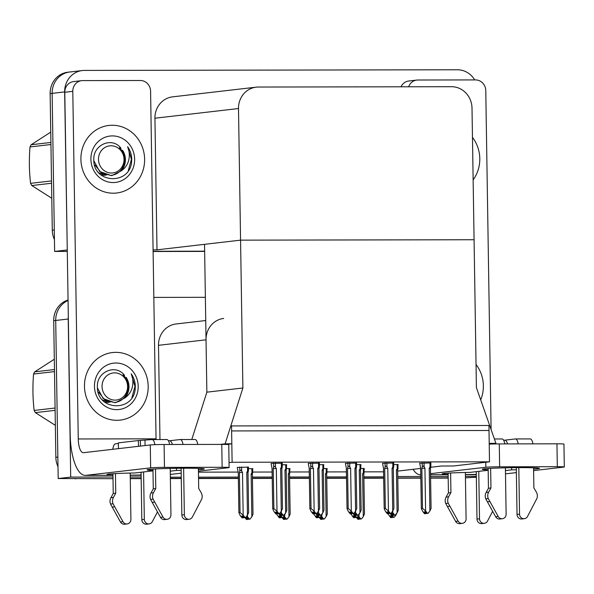 <?xml version="1.0" encoding="UTF-8"?>
<svg xmlns="http://www.w3.org/2000/svg" width="594" height="594" viewBox="0 0 594 594"><rect width="100%" height="100%" fill="white"/><g stroke="black" fill="none" stroke-linecap="round" stroke-linejoin="round"><path stroke-width="0.89" d="M223.678 318.443A21.473 20.099 83.4 0 0 206.036 339.813L206.861 392.174L242.887 387.993L225.119 443.822L231.823 443.807L231.623 430.932L489.011 430.487L489.211 443.362L495.923 443.347L476.403 387.592L472.007 108.13A21.473 20.099 83.4 0 0 451.551 86.709L258.279 87.043A21.473 20.099 83.4 0 0 256.14 87.17A21.473 20.099 83.4 0 0 238.498 108.539L242.887 387.993M205.732 320.53L176.143 323.96A21.473 20.099 83.4 0 0 158.501 345.322L159.979 439.56M397.676 471.101L420.693 468.428M430.739 467.263L441.535 466.015L453.474 465.993L489.501 461.813L488.936 425.482L231.541 425.928L232.113 462.266L489.501 461.813M476.343 477.257L465.451 477.836M448.188 477.866L430.598 477.895L448.188 477.866M420.856 477.91L397.78 477.955L420.856 477.91M383.709 477.977L363.899 478.014L383.709 477.977M346.554 478.044L326.745 478.073L346.554 478.044M309.4 478.111L289.59 478.14L309.4 478.111M272.245 478.17L252.435 478.207L272.245 478.17M238.357 478.229L198.537 478.296L238.357 478.229M181.281 478.326L170.374 478.348L181.281 478.326M141.172 478.4L130.272 478.415L141.172 478.4M113.008 478.675L58.19 478.541L55.71 320.463A21.473 20.099 -96.6 0 1 68.065 300.512A21.473 20.099 -96.6 0 0 55.71 320.463L57.856 457.083L55.851 457.313L53.705 320.701A21.473 20.099 -96.6 0 1 68.05 300.015M153.831 297.408L205.368 297.319M112.986 477.019L70.701 477.093L68.221 319.015A21.473 20.099 -96.6 0 1 68.31 316.543M70.701 477.093L58.19 478.541M170.352 477.205L181.259 477.19M198.522 477.16L238.343 477.086M252.42 477.064L272.23 477.027M289.575 476.997L309.385 476.967M326.722 476.937L346.532 476.9M363.877 476.871L383.687 476.834M141.149 476.967L130.249 476.989M476.336 476.388L465.429 476.41M448.166 476.44L430.576 476.47M420.834 476.485L397.757 476.522M198.441 472.148L238.068 472.082M252.851 472.052L272.149 472.022M290.006 471.992L309.303 471.955M327.16 471.926L346.458 471.896M364.308 471.859L383.613 471.829M282.269 463.194L271.087 463.491M319.416 463.134L308.241 463.431M356.571 463.068L345.396 463.365M393.725 463.001L382.551 463.298M430.88 462.941L419.698 463.238M248.441 467.114L237.266 467.419M289.961 468.666L286.642 468.555M327.108 468.607L323.797 468.488M364.263 468.54L360.944 468.421M286.635 464.812L282.291 464.701M323.782 464.746L319.446 464.634M360.937 464.679L356.593 464.567M398.091 464.619L393.748 464.501M252.806 468.733L248.463 468.621M232.113 462.266L229.039 462.622M191.795 439.501L206.861 392.174L204.536 244.327L240.563 240.147L474.079 239.738L240.563 240.147L157.002 249.836L153.081 249.844M495.923 443.347L489.233 444.126A10.737 0.401 -0.9 0 1 499.279 443.918L556.957 443.815A10.737 0.401 -0.9 0 1 563.944 444.082L564.3 466.973A10.737 0.401 179.1 0 0 557.313 466.706L556.957 443.815M225.119 443.822L220.107 444.401M231.823 443.807L226.307 444.446M204.64 251.18L153.103 251.269L204.64 251.18M67.293 251.418L54.626 251.44L52.138 93.362A21.473 20.099 -96.6 0 1 69.788 71.993A21.473 20.099 -96.6 0 1 71.919 71.867M67.27 249.992L64.649 91.914A21.473 20.099 -96.6 0 1 82.299 70.545A21.473 20.099 -96.6 0 1 84.43 70.419L457.439 69.773A21.473 20.099 -96.6 0 1 474.71 79.915M67.137 249.992L54.626 251.44M256.14 87.17L172.579 96.852A21.473 20.099 83.4 0 0 154.93 118.221L157.002 249.836M448.195 478.096L430.598 478.125M420.864 478.14L397.787 478.185M383.709 478.207L363.899 478.244M346.554 478.274L326.745 478.304M309.407 478.333L289.59 478.37M272.252 478.4L252.443 478.437M238.365 478.46L198.544 478.526M181.281 478.556L170.374 478.578M141.179 478.63L130.272 478.645M76.307 478.742A21.473 20.099 -96.6 0 1 73.374 478.519M58.004 466.654A21.473 20.099 -96.6 0 1 55.851 457.313M54.44 239.553A21.473 20.099 -96.6 0 1 52.287 230.212L54.284 229.982L52.138 93.362A21.473 20.099 -96.6 0 1 69.788 71.993L82.299 70.545M52.287 230.212L50.141 93.592A21.473 20.099 -96.6 0 1 67.783 72.23L69.788 71.993M204.648 251.411L153.111 251.5M246.785 516.023L249.443 519.149L249.992 519.149L248.441 519.26L247.082 517.567L246.079 517.686L247.438 519.379L246.436 519.498L244.928 517.612M247.438 519.379L246.436 519.498M252.777 472.594C252.97 471.45 252.695 471.495 251.938 472.75L251.151 474.005L251.826 516.765L252.999 514.137L252.376 474.109L252.806 468.614M247.535 516.773L247.505 515.072M251.826 516.765L249.992 519.149M247.832 518.51L247.988 519.379L246.844 519.46M249.443 519.149L248.441 519.26M252.999 514.159L252.376 474.109L251.151 474.005M247.557 518.168L247.579 519.379M246.844 519.49L247.847 519.379M242.478 517.879L243.622 517.76L242.478 517.849M243.466 516.891L243.481 517.76M244.075 517.649L245.626 517.53L244.075 517.649L242.716 515.956L241.713 516.067L243.213 517.76L242.07 517.879L240.162 515.503L238.899 512.674L240.05 512.54L239.419 472.512L242.493 472.401L241.669 471.146L241.602 467.01M243.072 517.76L242.07 517.879M243.213 517.76L243.198 516.55M247.505 466.995L247.572 471.131C248.329 469.884 248.604 469.832 248.411 470.975L248.441 466.995M247.572 471.131L246.785 472.393L248.01 472.497L248.411 470.975M246.785 472.393L247.46 515.146L248.634 512.525L248.01 472.497L248.634 512.525M247.46 515.146L245.626 517.53M239.419 472.512L239.828 470.99C240.228 469.847 240.845 469.899 241.669 471.146M240.05 512.54L243.169 515.154L242.493 472.401M245.077 517.53L243.169 515.154M238.899 512.696L238.276 472.646L238.899 512.696M237.258 467.344L238.276 472.646M283.939 515.963L286.59 519.082L287.14 519.082L285.595 519.201L284.229 517.5L283.234 517.619L284.593 519.312L283.59 519.431L282.076 517.545M284.593 519.312L283.59 519.431M289.931 472.527C290.124 471.384 289.842 471.436 289.092 472.683L288.305 473.945L288.974 516.698L290.154 514.077L289.523 474.049L289.954 468.547M284.682 516.706L284.66 515.005M288.974 516.698L287.14 519.082M285.142 519.312L283.999 519.401L285.41 518.97M286.59 519.082L285.595 519.201M290.154 514.077L289.523 474.042L288.305 473.945M284.986 518.443L285.001 519.312M284.712 518.102L284.734 519.312M321.087 515.896L323.745 519.015L324.294 519.015L322.742 519.134L321.384 517.441L320.381 517.552L321.748 519.253L320.745 519.364L319.23 517.485M321.748 519.253L320.745 519.364M327.079 472.468C327.279 471.317 326.997 471.369 326.24 472.616L325.46 473.878L326.128 516.631L327.309 514.01L326.678 473.982L327.108 468.48M321.837 516.639L321.814 514.946M326.128 516.631L324.294 519.015M322.141 518.376L322.297 519.245L321.154 519.334M323.745 519.015L322.742 519.134M327.309 514.01L326.678 473.982L325.46 473.878M321.866 518.042L321.889 519.253M321.154 519.364L322.156 519.245M358.241 515.83L360.9 518.956L361.449 518.948L359.897 519.067L358.538 517.374L357.536 517.493L358.895 519.186L357.9 519.297L356.385 517.419M358.895 519.186L357.9 519.297M364.233 472.401C364.434 471.25 364.152 471.302 363.394 472.557L362.615 473.812L363.283 516.572L364.456 513.944L363.832 473.915L364.263 468.421M358.991 516.58L358.962 514.879M363.283 516.572L361.449 518.948M359.296 518.317L359.444 519.186L358.308 519.267M360.9 518.956L359.897 519.067M364.464 513.966L363.832 473.915L362.615 473.812M359.021 517.975L359.036 519.186M358.308 519.297L359.303 519.186M279.633 517.812L280.776 517.701L279.633 517.782M280.62 516.832L280.635 517.701M281.229 517.582L282.781 517.463L281.229 517.582L279.863 515.889L278.868 516L280.368 517.701L279.225 517.812L276.485 513.951M280.227 517.701L279.225 517.812M280.368 517.701L280.346 516.49M284.6 514.278L284.615 515.08L285.788 512.459M284.615 515.08L282.781 517.463M282.232 517.463L280.762 515.644M316.788 517.753L317.931 517.634L316.788 517.716M317.775 516.765L317.79 517.634M318.377 517.515L319.928 517.404L318.377 517.515L317.018 515.822L316.015 515.941L317.523 517.634L316.379 517.753L313.639 513.892M317.382 517.634L316.379 517.753M317.523 517.634L317.5 516.424M321.755 514.218L321.762 515.02L322.943 512.392M321.762 515.02L319.928 517.404M319.379 517.404L317.916 515.577M355.086 517.567L353.942 517.656L355.346 517.226M354.93 516.698L354.945 517.567M355.531 517.456L357.083 517.337L355.531 517.456L354.173 515.755L353.17 515.874L354.67 517.567L353.534 517.686L350.787 513.825M354.529 517.567L353.534 517.686M354.67 517.567L354.655 516.357M358.902 514.152L358.917 514.953L360.098 512.332M358.917 514.953L357.083 517.337M356.534 517.337L355.071 515.518M391.097 517.619L392.233 517.508L391.09 517.589M392.077 516.639L392.092 517.508M392.686 517.389L394.238 517.27L392.686 517.389L391.327 515.696L390.325 515.807L391.825 517.508L390.681 517.619L387.941 513.758M391.684 517.508L390.681 517.619M391.825 517.508L391.81 516.297M396.057 514.085L396.072 514.887L397.245 512.266M396.072 514.887L394.238 517.27M393.688 517.27L392.226 515.451M281.816 515.525L280.672 515.614L282.083 515.184M281.66 514.656L281.675 515.525M281.385 514.315L281.408 515.525L280.264 515.644L278.697 513.699M285.655 512.912L286.828 510.291L286.197 470.262L284.979 470.158L285.655 512.912L283.821 515.295L282.269 515.414L280.903 513.721L279.908 513.832L281.408 515.525M281.266 515.525L280.264 515.644M286.627 464.686L286.197 470.262L286.828 510.291M283.821 515.295L282.269 515.414M286.605 468.74C286.754 467.686 286.471 467.738 285.766 468.896L284.979 470.158M280.576 512.147L281.363 512.919L281.333 511.152M283.271 515.295L281.363 512.919M271.087 463.417L272.097 468.725L272.728 508.746L273.879 508.62L273.247 468.592L273.656 467.07C274.086 466.015 274.695 466.067 275.497 467.218L275.43 463.09M272.052 468.592L272.728 508.776L273.99 511.583L275.898 513.959L277.042 513.84L277.019 512.629M281.333 463.075L281.4 467.211L280.613 468.473L281.289 511.226L279.455 513.61L278.905 513.61L276.997 511.234L276.321 468.48L275.497 467.218M281.289 511.226L282.462 508.605L281.831 468.577L282.239 467.055C282.38 466 282.105 466.052 281.4 467.211M276.901 513.84L275.542 512.147L276.537 512.028L277.903 513.728L278.905 513.61M273.879 508.62L276.997 511.234M273.247 468.592L276.321 468.48M277.042 513.84L275.898 513.959M282.261 463.075L282.239 467.055M280.613 468.473L281.831 468.577M279.455 513.61L277.903 513.728M276.307 513.929L277.717 513.498M282.462 508.627L281.831 468.569M277.294 512.971L277.45 513.84M276.307 513.959L277.309 513.84M533.583 469.097A28.638 1.069 179.1 0 0 539.493 468.347A28.638 1.069 179.1 0 0 520.871 467.634A28.638 1.069 179.1 0 0 482.231 469.245A28.638 1.069 179.1 0 0 488.164 469.809M473.136 179.841A34.007 31.831 83.4 0 0 479.796 158.591A34.007 31.831 83.4 0 0 472.468 137.363A34.007 31.831 -96.6 0 1 479.796 158.591A34.007 31.831 -96.6 0 1 473.136 179.841M480.695 399.851A34.007 31.831 83.4 0 0 483.368 385.692A34.007 31.831 83.4 0 0 476.039 364.464A34.007 31.831 -96.6 0 1 483.368 385.692A34.007 31.831 -96.6 0 1 480.695 399.851M488.171 470.277L470.054 472.379A28.638 1.069 179.1 0 0 442.203 473.886A28.638 1.069 179.1 0 0 448.136 474.45M505.442 470.574L511.649 469.854A28.638 1.069 179.1 0 0 516.335 469.765M511.612 467.716L511.649 469.854M401.002 86.791A10.737 10.053 -96.6 0 1 408.791 81.007L416.802 80.079A10.737 10.053 83.4 0 1 417.872 80.012L475.542 79.915A10.737 10.053 83.4 0 1 485.773 90.63L491.097 429.566M465.399 474.576A28.638 1.069 179.1 0 0 476.299 474.406M505.494 473.864L516.379 472.601M533.605 470.604L563.624 467.122A10.737 0.401 179.1 0 0 564.3 466.973M499.279 443.918L499.643 466.802L557.313 466.706M499.643 466.802A10.737 0.401 179.1 0 0 485.833 467.255L485.751 462.251M430.531 473.67L485.833 467.255M416.802 80.079A10.737 10.053 83.4 0 0 408.635 86.783M413.06 469.312A42.954 15.028 -90.1 0 0 420.426 474.806A42.954 15.028 -90.1 0 0 420.812 474.792L420.426 474.806M198.403 469.676A28.638 1.069 179.1 0 0 204.314 468.926A28.638 1.069 179.1 0 0 185.692 468.221A28.638 1.069 179.1 0 0 147.052 469.832A28.638 1.069 179.1 0 0 152.985 470.389M80.903 159.281A34.007 31.831 83.4 0 0 116.676 193.005A34.007 31.831 83.4 0 0 144.617 159.17A34.007 31.831 83.4 0 0 108.843 125.453A34.007 31.831 83.4 0 0 80.903 159.281A34.007 31.831 -96.6 0 1 108.843 125.453A34.007 31.831 -96.6 0 1 144.617 159.17A34.007 31.831 -96.6 0 1 116.676 193.005A34.007 31.831 -96.6 0 1 80.903 159.281M84.474 386.382A34.007 31.831 83.4 0 0 120.24 420.106A34.007 31.831 83.4 0 0 148.181 386.271A34.007 31.831 83.4 0 0 112.415 352.554A34.007 31.831 83.4 0 0 84.474 386.382A34.007 31.831 -96.6 0 1 112.415 352.554A34.007 31.831 -96.6 0 1 148.181 386.271A34.007 31.831 -96.6 0 1 120.24 420.106A34.007 31.831 -96.6 0 1 84.474 386.382M152.992 470.864L134.868 472.965A28.638 1.069 179.1 0 0 107.024 474.472A28.638 1.069 179.1 0 0 112.957 475.029M170.255 471.153L176.463 470.441A28.638 1.069 179.1 0 0 181.155 470.344M176.433 468.295L176.463 470.441M81.616 80.658A10.737 10.053 83.4 0 0 72.795 91.342L64.791 92.27A10.737 10.053 -96.6 0 1 73.611 81.586L81.616 80.658A10.737 10.053 83.4 0 1 82.685 80.598L140.362 80.494A10.737 10.053 83.4 0 1 150.586 91.209L156.051 438.832A14.315 5.012 -90.1 0 0 156.066 439.567M64.791 92.27L70.159 434.177A42.954 15.028 -90.1 0 0 85.246 475.386A42.954 15.028 -90.1 0 0 85.848 475.349L150.646 467.842L150.289 444.951L83.487 452.695A14.315 5.012 89.9 0 1 83.286 452.71A14.315 5.012 89.9 0 1 78.26 438.966L72.795 91.342M130.22 475.155A28.638 1.069 179.1 0 0 141.12 474.985M170.307 474.443L181.2 473.18M198.426 471.183L228.445 467.708A10.737 0.401 179.1 0 0 229.121 467.552A10.737 0.401 179.1 0 0 222.134 467.285L221.777 444.401A10.737 0.401 -0.9 0 1 228.757 444.668L229.121 467.552M150.289 444.951A10.737 0.401 -0.9 0 1 164.1 444.498L164.464 467.389L222.134 467.285M164.464 467.389A10.737 0.401 179.1 0 0 150.646 467.842M164.1 444.498L221.777 444.401M317.827 515.577L318.971 515.466L317.827 515.547M318.815 514.597L318.829 515.466M318.54 514.256L318.562 515.466L317.419 515.577L315.852 513.632M322.802 512.852L323.982 510.224L323.351 470.196L322.134 470.092L322.802 512.852L320.968 515.228L319.423 515.347L318.057 513.654L317.055 513.773L318.562 515.466M318.421 515.466L317.419 515.577M323.782 464.627L323.351 470.196L323.982 510.224M320.968 515.228L319.423 515.347M323.752 468.681C323.908 467.627 323.626 467.671 322.921 468.837L322.134 470.092M317.731 512.08L318.51 512.86L318.488 511.085M320.418 515.228L318.51 512.86M354.982 515.518L356.125 515.399L354.982 515.481M355.969 514.53L355.984 515.399M355.695 514.189L355.717 515.399L354.573 515.518L353.007 513.565M359.957 512.785L361.137 510.157L360.506 470.129L359.288 470.032L359.957 512.785L358.123 515.169L356.571 515.28L355.212 513.587L354.21 513.706L355.717 515.399M355.576 515.399L354.573 515.518M361.137 510.187L360.506 470.129L360.937 464.56M358.123 515.169L356.571 515.28M360.907 468.614C361.063 467.56 360.781 467.612 360.068 468.77L359.288 470.032M354.885 512.013L355.665 512.793L355.635 511.026M357.573 515.169L355.665 512.793M392.137 515.451L393.273 515.332L392.137 515.421M393.124 514.463L393.131 515.332M392.849 514.122L392.864 515.332L391.728 515.451L390.161 513.506M397.111 512.719L398.284 510.098L397.661 470.069L396.436 469.965L397.111 512.719L395.277 515.102L393.725 515.221L392.367 513.528L391.364 513.639L392.864 515.332M392.723 515.332L391.728 515.451M398.091 464.493L397.661 470.069L398.284 510.098M395.277 515.102L393.725 515.221M398.062 468.547C398.21 467.493 397.935 467.545 397.223 468.703L396.436 469.965M392.04 511.954L392.82 512.726L392.79 510.959M394.728 515.102L392.82 512.726M308.241 463.357L309.251 468.659L309.882 508.687L311.033 508.553L310.402 468.525L310.803 467.01C311.234 465.948 311.85 466 312.652 467.159L312.585 463.023M309.199 468.532L309.882 508.716L311.145 511.516L313.053 513.892L314.196 513.78L314.174 512.57M318.488 463.008L318.555 467.144L317.768 468.406L318.436 511.159L316.602 513.543L316.053 513.543L314.144 511.167L313.476 468.414L312.652 467.159M318.436 511.159L319.617 508.538L318.985 468.51L319.386 466.995C319.535 465.941 319.26 465.993 318.555 467.144M314.055 513.78L312.689 512.08L313.691 511.969L315.058 513.662L316.053 513.543M311.033 508.553L314.144 511.167M310.402 468.525L313.476 468.414M314.196 513.78L313.053 513.892M319.416 463.008L319.386 466.995M317.768 468.406L318.985 468.51L319.617 508.538M316.602 513.543L315.058 513.662M313.461 513.862L314.872 513.431M314.449 512.904L314.605 513.773M313.461 513.892L314.464 513.773M345.396 463.29L346.406 468.592L347.037 508.62L348.181 508.486L347.557 468.458L347.958 466.943C348.388 465.889 349.005 465.934 349.807 467.092L349.74 462.956M346.354 468.466L347.037 508.65L348.299 511.456L350.208 513.825L351.344 513.713L351.329 512.503M355.643 462.949L355.702 467.084L354.922 468.339L355.591 511.1L353.757 513.476L353.207 513.483L351.299 511.107L350.631 468.347L349.807 467.092M355.591 511.1L356.771 508.471L356.14 468.443L356.541 466.929C356.69 465.874 356.407 465.926 355.702 467.084M351.203 513.713L349.844 512.021L350.846 511.902L352.205 513.595L353.207 513.483M348.181 508.486L351.299 511.107M347.557 468.458L350.631 468.347M351.344 513.713L350.208 513.825M356.571 462.949L356.541 466.929M354.922 468.339L356.14 468.443L356.771 508.471M353.757 513.476L352.205 513.595M351.603 512.845L351.618 513.713L350.616 513.825L352.019 513.365M382.551 463.223L383.561 468.532L384.184 508.553L385.335 508.419L384.712 468.399L385.112 466.877C385.543 465.822 386.159 465.874 386.954 467.025L386.894 462.889M383.509 468.399L384.184 508.583L385.447 511.389L387.355 513.765L388.498 513.647L388.483 512.436M392.79 462.882L392.857 467.018L392.07 468.28L392.745 511.033L390.911 513.416L390.362 513.416L388.454 511.04L387.778 468.287L386.954 467.025M392.745 511.033L393.919 508.405L393.295 468.384L393.696 466.862C393.844 465.807 393.562 465.859 392.857 467.018M388.357 513.647L386.998 511.954L388.001 511.835L389.36 513.535L390.362 513.416M385.335 508.419L388.454 511.04M384.712 468.399L387.778 468.287M388.498 513.647L387.355 513.765M393.725 462.882L393.696 466.862M392.07 468.28L393.295 468.376L393.919 508.405M390.911 513.416L389.36 513.535M387.763 513.736L389.174 513.305M388.758 512.778L388.907 513.647M387.771 513.765L388.766 513.647M419.698 463.164L420.708 468.466L421.339 508.494L422.49 508.36L421.859 468.332L422.267 466.817C422.698 465.755 423.307 465.807 424.109 466.966L424.042 462.83M420.663 468.339L421.339 508.523L422.601 511.323L424.51 513.699L425.653 513.58L425.631 512.377M429.945 462.815L430.011 466.951L429.224 468.213L429.9 510.966L428.066 513.35L427.517 513.35L425.608 510.974L424.933 468.221L424.109 466.966M429.9 510.966L431.073 508.345L430.442 468.317L430.85 466.802C430.992 465.748 430.717 465.793 430.011 466.951M425.512 513.58L424.153 511.887L425.148 511.776L426.514 513.468L427.517 513.35M422.49 508.36L425.608 510.974M421.859 468.332L424.933 468.221M425.653 513.58L424.51 513.699M430.873 462.815L430.85 466.802M429.224 468.213L430.442 468.317L431.073 508.345M428.066 513.35L426.514 513.468M424.918 513.669L426.329 513.238M425.905 512.711L426.061 513.58M424.918 513.699L425.92 513.58M501.937 438.973A8.591 3.007 89.9 0 1 502.056 438.966A8.591 3.007 89.9 0 1 504.789 443.904M505.397 467.834L506.125 514.166A4.574 4.277 -96.6 0 1 498.173 516.461L488.253 498.544A7.158 6.697 -96.6 0 1 488.639 492.166L486.137 492.456L488.454 488.261L488.149 468.503M507.588 443.904A10.737 3.757 -90.1 0 0 504.737 440.184A10.737 3.757 -90.1 0 0 504.588 440.191M518.807 467.641L519.535 514.144L517.032 514.434L516.297 467.664M518.198 443.881A8.591 3.007 -90.1 0 0 515.466 438.944A8.591 3.007 -90.1 0 0 515.347 438.944L504.662 440.184M450.616 472.995L450.928 492.612L448.611 496.807L446.109 497.096A7.158 6.697 -96.6 0 0 445.723 503.474L455.635 521.398A4.574 4.277 83.4 0 0 459.838 523.648L462.34 523.359A4.574 4.277 -96.6 0 0 466.09 518.807L465.362 472.475M476.262 471.658L477.004 519.074A4.574 4.277 83.4 0 0 481.816 523.611L484.318 523.314A4.574 4.277 -96.6 0 1 479.507 518.785L477.004 519.074M478.764 471.369L479.507 518.785M450.928 492.612L448.425 492.901L448.114 473.143M446.109 497.096L448.425 492.901M445.723 503.474L448.225 503.185A7.158 6.697 -96.6 0 1 448.611 496.807M448.225 503.185L458.137 521.101A4.574 4.277 -96.6 0 0 462.34 523.359M447.319 506.482L449.821 506.192M533.561 467.79L533.88 487.897L536.33 492.084A7.158 6.697 -96.6 0 1 536.917 498.455L527.561 516.416A4.574 4.277 -96.6 0 1 519.535 514.144M530.1 438.921A8.591 3.007 89.9 0 1 530.219 438.914A8.591 3.007 89.9 0 1 532.952 443.859M490.651 468.354L490.956 487.971L488.454 488.261M490.956 487.971L488.639 492.166M492.641 511.323L487.533 521.057A4.574 4.277 -96.6 0 1 484.318 523.314M517.032 514.434A4.574 4.277 83.4 0 0 521.844 518.97L524.346 518.673M486.137 492.456A7.158 6.697 -96.6 0 0 485.751 498.834L495.671 516.758A4.574 4.277 83.4 0 0 499.866 519.008L502.368 518.718M485.751 498.834L488.253 498.544M487.355 501.841L489.857 501.551M166.751 439.553A8.591 3.007 89.9 0 1 166.877 439.545A8.591 3.007 89.9 0 1 169.602 444.49M170.218 468.414L170.946 514.746A4.574 4.277 -96.6 0 1 162.986 517.047L153.074 499.123A7.158 6.697 -96.6 0 1 153.46 492.753L150.958 493.042L153.274 488.84L152.962 469.082M172.409 444.483A10.737 3.757 -90.1 0 0 169.557 440.77A10.737 3.757 -90.1 0 0 169.409 440.778M183.628 468.228L184.355 514.723L181.853 515.013L181.118 468.243M183.019 444.468A8.591 3.007 -90.1 0 0 180.286 439.523A8.591 3.007 -90.1 0 0 180.168 439.53L169.483 440.77M115.436 473.581L115.748 493.191L113.432 497.393L110.93 497.683A7.158 6.697 -96.6 0 0 110.543 504.054L120.456 521.978A4.574 4.277 83.4 0 0 124.651 524.227L127.153 523.938A4.574 4.277 -96.6 0 0 130.91 519.386L130.183 473.054M141.075 472.245L141.825 519.653A4.574 4.277 83.4 0 0 146.629 524.19L149.131 523.901A4.574 4.277 -96.6 0 1 144.327 519.364L141.825 519.653M143.577 471.955L144.327 519.364M112.801 449.294A8.591 3.007 -90.1 0 1 115.474 443.815L118.369 443.473M115.748 493.191L113.246 493.48L112.934 473.722M110.93 497.683L113.246 493.48M110.543 504.054L113.046 503.764A7.158 6.697 -96.6 0 1 113.432 497.393M113.046 503.764L122.958 521.688A4.574 4.277 -96.6 0 0 127.153 523.938M112.14 507.061L114.642 506.771M198.381 468.369L198.7 488.476L201.143 492.671A7.158 6.697 -96.6 0 1 201.73 499.042L192.382 516.995A4.574 4.277 -96.6 0 1 184.355 514.723M194.921 439.501A8.591 3.007 89.9 0 1 195.04 439.493A8.591 3.007 89.9 0 1 197.772 444.438M138.469 446.324L138.38 440.548L118.362 442.864L118.451 448.641M138.38 440.548L151.997 439.575A8.591 3.007 -90.1 0 1 152.123 439.567A8.591 3.007 -90.1 0 1 154.878 444.676M155.472 468.941L155.777 488.55L153.274 488.84M155.777 488.55L153.46 492.753M157.462 511.909L152.354 521.636A4.574 4.277 -96.6 0 1 149.131 523.901M181.853 515.013A4.574 4.277 83.4 0 0 186.665 519.55L189.167 519.26M150.958 493.042A7.158 6.697 -96.6 0 0 150.572 499.413L160.484 517.337A4.574 4.277 83.4 0 0 164.687 519.587L167.189 519.297M150.572 499.413L153.074 499.123M152.175 502.42L154.67 502.13M98.619 392.211L105.027 400.23L115.347 402.732L124.755 398.002C128.876 395.203 131.445 391.364 132.469 386.479C133.308 382.046 132.885 377.821 131.2 373.789C133.836 377.546 135.209 381.749 135.313 386.382L135.15 389.501C132.648 412.763 96.369 410.387 97.394 386.56C96.718 371.822 115.726 363.528 124.532 375.341M138.194 386.293A23.344 21.852 -96.6 0 1 116.691 409.652A23.344 21.852 -96.6 0 1 94.461 386.367A23.344 21.852 -96.6 0 1 115.964 363.008A23.344 21.852 -96.6 0 1 138.194 386.293M124.755 398.002A16.187 15.147 83.4 0 0 128.987 386.59A16.187 15.147 83.4 0 0 126.106 377.331M131.927 397.557L134.987 386.427L131.2 373.789M95.055 165.11L101.463 173.121L111.783 175.631L121.191 170.894C125.312 168.102 127.881 164.263 128.905 159.378C129.737 154.945 129.314 150.72 127.628 146.688C130.272 150.445 131.645 154.648 131.749 159.281L131.578 162.4C129.076 185.662 92.805 183.286 93.822 159.459C93.147 144.721 112.162 136.427 120.961 148.24M134.63 159.192A23.344 21.852 -96.6 0 1 113.127 182.551A23.344 21.852 -96.6 0 1 90.897 159.266A23.344 21.852 -96.6 0 1 112.392 135.907A23.344 21.852 -96.6 0 1 134.63 159.192M121.191 170.894A16.187 15.147 83.4 0 0 125.416 159.489A16.187 15.147 83.4 0 0 122.535 150.23M128.356 170.456L131.423 159.318L127.628 146.688M55.116 410.35L35.365 412.637L55.353 425.349M35.365 412.637A38.655 36.182 -96.6 0 1 34.148 410.447L55.079 408.019M54.507 371.606L33.576 374.034C32.551 386.345 32.744 398.485 34.148 410.447M33.576 374.034A38.655 36.182 -96.6 0 1 34.727 371.844L54.477 369.55M54.314 359.236L34.727 371.844M115.043 400.126A13.64 12.764 -96.6 0 1 102.049 386.523A13.64 12.764 -96.6 0 1 114.612 372.876A13.64 12.764 -96.6 0 1 127.599 386.479A13.64 12.764 -96.6 0 1 115.043 400.126M123.04 374.844C129.217 381.2 130.064 388.201 125.572 395.856C122.787 399.873 119.023 402.086 114.286 402.487L103.193 398.589L97.423 387.904M104.782 402.123L108.747 402.376M107.96 401.759L109.341 401.975M102.302 399.881L107.158 401.848M108.91 402.101L110.009 402.145M51.544 183.249L31.801 185.536L51.782 198.248M31.801 185.536A38.655 36.182 -96.6 0 1 30.576 183.346L51.507 180.918M50.935 144.505L30.004 146.933C28.987 159.244 29.173 171.376 30.576 183.346M30.004 146.933A38.655 36.182 -96.6 0 1 31.155 144.743L50.906 142.449M50.742 132.135L31.155 144.743M111.472 173.025A13.64 12.764 -96.6 0 1 98.485 159.422A13.64 12.764 -96.6 0 1 111.048 145.775A13.64 12.764 -96.6 0 1 124.035 159.378A13.64 12.764 -96.6 0 1 111.472 173.025M119.468 147.743C125.653 154.098 126.5 161.1 122.008 168.755C119.216 172.772 115.451 174.978 110.714 175.386L99.629 171.488L93.859 160.803M101.21 175.022L105.183 175.275M104.388 174.658L105.777 174.866M98.738 172.78L103.594 174.747M105.346 174.992L106.445 175.044M206.036 339.813L158.501 345.322M68.221 319.015L53.705 320.701M64.649 91.914L50.141 93.592M238.498 108.539L154.93 118.221M251.871 468.614L251.938 472.75M239.828 470.99L239.761 467.047M289.026 468.547L289.092 472.683M326.18 468.48L326.24 472.616M363.328 468.421L363.394 472.557M285.699 464.694L285.766 468.896M273.656 467.07L273.589 463.127M430.546 474.755L448.143 474.725M465.399 474.695L476.306 474.673M85.848 475.349L112.957 475.304M130.22 475.274L141.127 475.259L130.22 475.311M78.26 438.966L156.051 438.832M322.854 464.627L322.921 468.837M360.009 464.56L360.068 468.77M397.156 464.501L397.223 468.703M310.803 467.01L310.744 463.068M347.958 466.943L347.898 463.001M385.112 466.877L385.046 462.934M422.267 466.817L422.2 462.875M455.635 521.398L458.137 521.101M495.671 516.758L498.173 516.461M120.456 521.978L122.958 521.688M140.392 440.54L140.481 446.087M144.995 440.392L145.077 445.552M160.484 517.337L162.986 517.047M430.546 474.792L448.143 474.755M465.399 474.725L476.306 474.71M85.246 475.386L112.957 475.341M530.219 438.914L515.466 438.944M502.056 438.966L494.386 438.973M503.608 440.191L504.737 440.184M195.04 439.493L180.286 439.523M166.877 439.545L152.123 439.567M168.421 440.77L169.557 440.77"/></g></svg>
